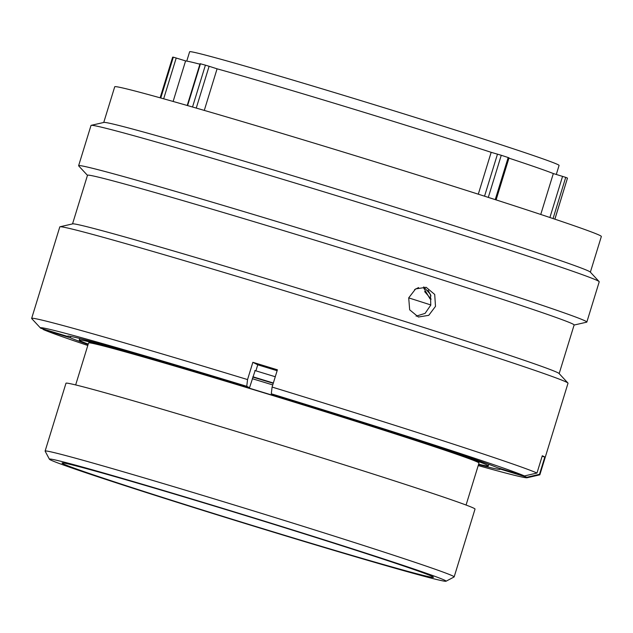 <?xml version="1.0" encoding="UTF-8"?>
<svg xmlns="http://www.w3.org/2000/svg" width="633" height="633" viewBox="0 0 633 633"><rect width="100%" height="100%" fill="white"/><g stroke="black" fill="none" stroke-linecap="round" stroke-linejoin="round"><path stroke-width="0.95" d="M50.426 459.898A207.529 3.964 -162.9 0 0 255.416 526.648A207.529 3.964 -162.9 0 0 446.036 581.229A207.529 3.964 -162.9 0 0 445.054 580.406A207.529 3.964 -162.9 0 0 236.283 512.493A207.529 3.964 -162.9 0 0 49.406 459.21A207.529 3.964 -162.9 0 0 50.426 459.898M49.406 459.21L45.133 451.155A213.978 4.083 17.1 0 1 45.117 451.068A213.978 4.083 17.1 0 1 239.772 506.685A213.978 4.083 17.1 0 1 453.093 576.109A213.978 4.083 17.1 0 1 454.154 576.9A213.978 4.083 17.1 0 1 454.098 576.964L446.036 581.229M478.295 194.189L491.168 152.324L501.265 155.275A208.107 3.972 17.1 0 1 508.18 157.538L509.027 157.839L496.09 199.893M540.748 214.46L553.329 173.553L565.728 177.367A208.107 3.972 17.1 0 1 567.485 178.102L554.896 219.176M432.481 576.568A194.299 3.711 -162.9 0 0 238.783 513.521A194.299 3.711 -162.9 0 0 62.034 463.016A194.299 3.711 -162.9 0 0 62.999 463.736A194.299 3.711 -162.9 0 0 256.697 526.783A194.299 3.711 -162.9 0 0 433.447 577.28A194.299 3.711 -162.9 0 0 432.481 576.568M556.296 174.447L559.074 165.427A193.263 3.687 -162.9 0 0 558.108 164.707A193.263 3.687 -162.9 0 0 365.439 102A193.263 3.687 -162.9 0 0 189.631 51.771L186.759 61.092M478.635 464.203A213.978 4.083 -162.9 0 0 488.304 465.904A213.978 4.083 -162.9 0 0 487.236 465.113A213.978 4.083 -162.9 0 0 273.923 395.688A213.978 4.083 -162.9 0 0 79.267 340.071A213.978 4.083 -162.9 0 0 80.336 340.855A213.978 4.083 -162.9 0 0 88.216 344.099M466.07 505.039L478.991 463.04A204.237 3.901 -162.9 0 0 477.97 462.288A204.237 3.901 -162.9 0 0 274.374 396.021A204.237 3.901 -162.9 0 0 88.58 342.936L75.659 384.935M454.154 576.9L475.027 509.067A213.978 4.083 -162.9 0 0 473.959 508.283A213.978 4.083 -162.9 0 0 260.646 438.851A213.978 4.083 -162.9 0 0 65.982 383.234L45.117 451.068M553.329 173.553A195.526 3.735 -162.9 0 0 508.94 158.139M491.168 152.324A195.526 3.735 -162.9 0 0 217.079 68.823L209.112 66.275L196.254 108.077M204.285 110.403L217.079 68.823M272.752 384.935A213.978 4.083 -162.9 0 0 252.298 378.7M430.82 304.956A197.947 3.774 -162.9 0 0 408.696 297.882M199.909 64.194A195.526 3.735 -162.9 0 0 185.588 60.91L176.211 58.014L163.662 98.795M173.118 101.454L185.588 60.91M172.643 57.16L160.133 97.814L172.643 57.16A208.107 3.972 17.1 0 1 173.315 57.176L176.211 58.014M187.21 105.474L200.06 63.704L200.447 63.791A208.107 3.972 17.1 0 1 205.409 65.152L209.112 66.275M428.09 290.286L430.986 295.912M414.583 289.605L418.595 287.564M431.128 299.148L424.632 291.576M423.43 287.564L430.013 298.839L431.128 299.156M275.268 376.746A223.275 4.265 -162.9 0 0 254.814 370.511M273.345 383.012A223.275 4.265 -162.9 0 0 252.891 376.777M252.796 377.086A206.493 3.94 17.1 0 1 273.25 383.321M408.704 297.866L409.678 309.822L418.405 317.022L428.755 315.337L435.496 306.356L434.705 294.44L426.159 287.295L415.604 288.933L408.704 297.866M423.738 286.907L430.495 294.385L430.772 305.122L425.083 313.382L416.095 316.176M87.473 175.341L78.714 165.917A265.86 5.072 17.1 0 1 78.619 165.711L91.01 125.453A265.86 5.072 17.1 0 1 91.199 125.334L103.899 122.43A254.569 4.858 17.1 0 1 339.32 189.94A254.569 4.858 17.1 0 1 589.078 271.304A254.569 4.858 17.1 0 1 590.265 272.055L599.135 281.598A265.86 5.072 17.1 0 1 599.222 281.796L586.838 322.062A265.86 5.072 17.1 0 1 586.649 322.181L574.107 325.046M103.741 122.462L114.723 86.776A254.569 4.858 17.1 0 1 346.298 152.941A254.569 4.858 17.1 0 1 600.084 235.539A254.569 4.858 17.1 0 1 601.35 236.481L590.367 272.166M91.199 125.334A265.86 5.072 17.1 0 1 337.057 195.842A265.86 5.072 17.1 0 1 597.9 280.815A265.86 5.072 17.1 0 1 599.135 281.598M78.619 165.711A265.86 5.072 17.1 0 1 320.472 234.819A265.86 5.072 17.1 0 1 585.509 321.081A265.86 5.072 17.1 0 1 586.838 322.062M72.534 223.9L87.496 175.262A254.569 4.858 17.1 0 1 319.079 241.434A254.569 4.858 17.1 0 1 572.857 324.033A254.569 4.858 17.1 0 1 574.123 324.974L559.161 373.612M67.905 336.076L67.778 336.495L40.757 328.242A254.68 4.858 17.1 0 1 40.52 328.044L31.737 318.605A265.86 5.072 17.1 0 1 31.65 318.399L59.803 226.891A265.86 5.072 17.1 0 1 59.993 226.772L72.692 223.868A254.569 4.858 17.1 0 1 308.113 291.378A254.569 4.858 17.1 0 1 557.871 372.75A254.569 4.858 17.1 0 1 559.058 373.494L567.928 383.036A265.86 5.072 17.1 0 1 568.015 383.234L539.862 474.75A265.86 5.072 17.1 0 1 539.68 474.861L527.107 477.741A254.68 4.858 17.1 0 1 478.216 465.572M59.993 226.772A265.86 5.072 17.1 0 1 305.85 297.281A265.86 5.072 17.1 0 1 566.693 382.253A265.86 5.072 17.1 0 1 567.928 383.036M255.89 370.835L257.75 364.806A215.916 4.122 17.1 0 1 269.982 368.533A215.916 4.122 17.1 0 1 277.127 370.716M31.65 318.399A265.86 5.072 17.1 0 1 247.55 379.578L252.86 362.305A265.86 5.072 17.1 0 1 277.404 369.807L272.095 387.072A265.86 5.072 17.1 0 1 536.982 473.033L542.291 455.76A265.86 5.072 17.1 0 1 543.85 456.496A265.86 5.072 17.1 0 1 544.815 457.05L539.498 474.315A265.86 5.072 17.1 0 1 539.862 474.75M40.52 328.044A254.68 4.858 17.1 0 1 246.751 386.304L247.55 379.578M67.778 336.495A226.305 4.32 17.1 0 1 67.557 336.194A226.305 4.32 17.1 0 1 249.521 387.72L246.751 386.304M88.106 344.463A226.305 4.32 17.1 0 1 70.303 337.785L43.273 329.532L42.609 328.804M87.797 345.46A254.68 4.858 17.1 0 1 43.273 329.532M249.521 387.72L255.131 370.606M70.303 337.785L70.714 336.424M272.095 387.072L271.288 393.797A254.68 4.858 17.1 0 1 524.44 475.945L536.982 473.033M271.288 393.797L274.065 395.214A226.305 4.32 17.1 0 1 497.419 467.692L524.44 475.945M539.498 474.315L526.965 477.235A254.68 4.858 17.1 0 1 527.107 477.741M526.965 477.235L499.943 468.982A226.305 4.32 17.1 0 1 500.157 469.282A226.305 4.32 17.1 0 1 478.516 464.575M500.086 468.507L499.943 468.982M544.815 457.05L542.149 456.235M257.75 364.806L252.86 362.305M495.235 199.624L508.18 157.538M554.856 219.16L567.485 178.102M160.758 97.988L173.315 57.176M192.527 107.009L205.409 65.152M200.447 63.791L187.59 105.584M549.903 217.507L562.563 176.354M565.728 177.367L553.052 218.559M484.538 196.19L497.483 154.12M501.265 155.275L488.304 197.393M488.795 464.313L488.304 465.904M79.758 338.481L79.267 340.071"/></g></svg>
